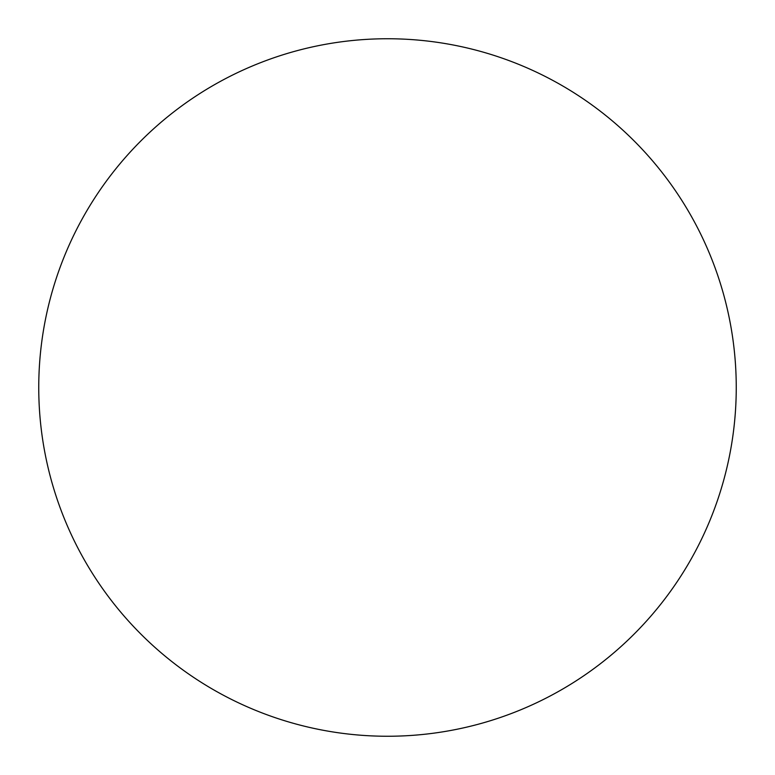 <?xml version="1.0" encoding="UTF-8"?>
<svg xmlns="http://www.w3.org/2000/svg" width="775" height="775" viewBox="0 0 775 775"><rect width="100%" height="100%" fill="white"/><g stroke="black" fill="none" stroke-linecap="round" stroke-linejoin="round"><path stroke-width="1.16" d="M736.25 387.5A348.75 348.75 0 0 0 213.125 85.473A348.75 348.75 0 0 0 213.125 689.527A348.75 348.75 0 0 0 736.25 387.5"/></g></svg>
